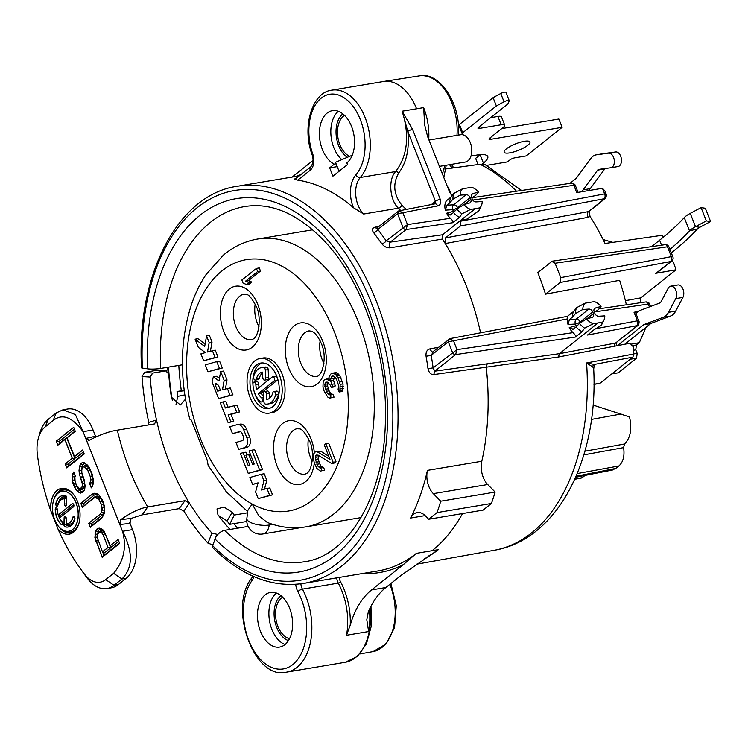 <?xml version="1.0" encoding="UTF-8"?>
<svg xmlns="http://www.w3.org/2000/svg" width="748" height="748" viewBox="0 0 748 748"><rect width="100%" height="100%" fill="white"/><g stroke="black" fill="none" stroke-linecap="round" stroke-linejoin="round"><path stroke-width="1.12" d="M102.448 551.828L97.016 536.858L97.231 534.932L99.194 532.492L100.569 532.267L101.84 533.006L103.009 534.717L108.03 547.396L102.448 551.828L108.17 547.368L110.732 547.751L105.188 533.735L103.776 531.66L102.121 530.697L100.419 530.968L98.343 533.165M102.598 551.809L103.804 553.268L110.732 547.751M108.03 547.396L103.149 534.689L105.188 533.735M97.324 534.745L98.633 530.182L101.008 529.004L102.598 529.575M118.82 541.318L111.602 547.059L110.255 545.619L103.804 530.566L101.635 528.789L97.979 528.191L95.641 530.93L94.893 537.672L102.177 557.316L119.643 543.403L118.062 539.402L110.255 545.619M119.484 542.992L103.972 555.343L102.57 551.809M82.738 506.976L95.08 496.607L97.072 496.018L99.026 496.55L100.84 498.215L103.607 503.815L104.43 510.201L103.729 512.838L102.345 514.942L91.415 523.647L92.079 525.32L102.794 516.793M84.159 505.302L83.496 503.628L94.257 495.054L96.202 494.306L99.185 495.157M84.206 490.351L81.728 491.604L79.54 490.323L76.633 486.312L74.566 479.982L75.006 475.102M79.512 488.575L80.877 489.65L82.663 489.37L84.739 486.574L84.197 480.712L82.579 476.644L81.429 470.399L82.607 464.835L84.131 463.629L87.03 464.461M92.789 485.143L92.294 483.891L93.304 479.244L90.284 470.183L86.871 465.854L84.805 465.293L82.617 467.584M84.085 453.587L68.573 465.939L67.909 464.265L74.968 458.636L66.647 437.636L59.588 443.255L58.924 441.572L74.435 429.221M75.099 430.904L67.273 437.683M83.421 451.914L75.838 457.944L74.632 456.486L82.691 450.062M103.009 534.717L101.98 532.987L100.709 532.239L99.334 532.464L100.419 530.968M72.547 529.481A20.224 12.566 -99.5 0 0 77.016 505.957A20.224 12.566 -99.5 0 0 62 491.352A20.224 12.566 -99.5 0 0 58.148 493.11A20.224 12.566 -99.5 0 0 53.678 516.634A20.224 12.566 -99.5 0 0 68.694 531.239A20.224 12.566 -99.5 0 0 72.547 529.481M58.213 514.951A12.538 7.789 -99.5 0 1 57.39 509.762A1.711 1.066 -99.5 0 0 56.025 507.864A1.711 1.066 -99.5 0 0 55.221 509.341A15.97 9.92 -99.5 0 0 61.252 524.572A1.711 1.066 -99.5 0 0 61.972 524.834A1.711 1.066 -99.5 0 0 62.776 523.544A1.711 1.066 -99.5 0 0 62.131 521.721A12.538 7.789 -99.5 0 1 59.429 518.037L73.444 506.873A1.711 1.066 -99.5 0 0 73.818 504.881A1.711 1.066 -99.5 0 0 72.547 503.647A1.711 1.066 -99.5 0 0 72.229 503.797L58.213 514.951L72.369 503.769L73.538 504.236M67.498 523.647A12.538 7.789 -99.5 0 0 67.563 523.637L67.423 523.665A12.538 7.789 -99.5 0 1 66.17 523.712L66.282 518.57A1.711 1.066 -99.5 0 0 64.917 516.559A1.711 1.066 -99.5 0 0 64.113 517.925L63.963 524.844A1.711 1.066 -99.5 0 0 65.011 526.835A15.97 9.92 -99.5 0 0 67.993 527.041A15.97 9.92 -99.5 0 0 74.875 518.981A1.711 1.066 -99.5 0 0 74.65 517.223A1.711 1.066 -99.5 0 0 73.566 516.466A1.711 1.066 -99.5 0 0 72.827 517.336L74.791 517.551M67.423 523.665A12.538 7.789 -99.5 0 0 72.827 517.336M64.515 498.879L64.412 504.021A1.711 1.066 -99.5 0 0 65.777 506.031A1.711 1.066 -99.5 0 0 66.581 504.666L66.731 497.747A1.711 1.066 -99.5 0 0 65.674 495.756A15.97 9.92 -99.5 0 0 62.701 495.55A15.97 9.92 -99.5 0 0 55.82 503.61A1.711 1.066 -99.5 0 0 56.044 505.368A1.711 1.066 -99.5 0 0 57.119 506.125A1.711 1.066 -99.5 0 0 57.858 505.255A12.538 7.789 -99.5 0 1 63.271 498.925A12.538 7.789 -99.5 0 1 64.515 498.879L66.787 497.682M95.791 436.907L93.051 429.997L83.065 431.671C72.21 416.926 62.234 413.223 53.136 420.554L45.217 426.865A29.555 18.354 -99.5 0 0 38.4 438.066A29.555 18.354 -99.5 0 0 37.4 454.924A177.313 110.134 -99.5 0 0 50.752 510.706A23.207 14.418 80.5 0 1 61.504 488.407A23.207 14.418 80.5 0 1 79.559 508.911A23.207 14.418 80.5 0 1 69.19 534.184A23.207 14.418 80.5 0 1 58.101 529.275A177.313 110.134 -99.5 0 0 79.223 567.021A177.313 110.134 -99.5 0 0 84.739 574.483A29.555 18.354 -99.5 0 0 105.702 579.625L113.621 573.323C123.859 561.065 126.823 547.059 122.504 531.295L83.065 431.671L75.398 414.607L63 409.773L56.222 412.952L48.302 419.263A36.942 22.945 -99.5 0 0 39.784 433.27L38.4 438.066M82.663 449.997L74.482 456.504L67.086 437.823L75.267 431.316L73.678 427.314L56.212 441.217L57.802 445.219L64.861 439.6L72.257 458.281L65.198 463.9L66.778 467.911L84.243 453.999L82.663 449.997M94.426 493.287L92.303 494.101L80.784 503.273L82.364 507.275L93.883 498.103L95.632 497.588L98.811 499.44L101.298 504.479L102.037 510.043L101.448 512.258L100.223 514.11L88.703 523.282L90.293 527.293L101.812 518.121L104.365 513.455L104.477 506.34L102.476 500.038L98.979 494.924L96.436 493.437L94.426 493.287M74.875 477.252L75.361 475.999L73.772 471.988L72.229 476.728L72.173 480.291L75.866 489.631L80.214 493.194L83.449 491.492L84.674 489.641L85.104 485.789L84.103 479.562L81.831 472.596L81.784 470.006L82.373 467.781L83.486 466.892L85.132 467.341L88.096 471.118L90.209 476.457L90.891 479.421L89.713 483.872L91.303 487.874L92.528 486.022L93.594 482.544L92.434 474.681L88.629 466.303L84.281 462.741L82.271 462.591L80.41 464.069L79.026 470.445L79.335 473.699L82.289 483.638L82.345 486.228L81.495 487.78L79.372 488.594L76.67 485.48L75.09 481.478L74.875 477.252M67.161 467.603L68.573 465.939M66.899 467.818L65.338 463.882L67.909 464.265M65.198 463.9L72.397 458.262L74.968 458.636M72.257 458.281L65.001 439.572L66.647 437.636M58.176 444.92L59.588 443.255M56.212 441.217L57.914 445.125M73.706 427.379L56.352 441.198L58.924 441.572M92.303 494.101L94.491 493.287M94.622 493.297L96.202 494.306M82.486 507.181L80.924 503.245L92.443 494.073L94.257 495.054M97.249 493.914L97.969 494.447M90.667 526.985L92.079 525.32M90.405 527.2L88.853 523.263L91.415 523.647M88.703 523.282L100.372 514.091L102.345 514.942M100.223 514.11L101.588 512.24L103.729 512.838M101.448 512.258L102.177 510.014L104.43 510.201M102.037 510.043L102.13 507.425L104.374 507.135M101.98 507.443L101.438 504.461L103.607 503.815M101.298 504.479L100.382 501.786L102.439 500.87M100.241 501.815L98.96 499.421L100.84 498.215M98.811 499.44L97.418 498.009L99.026 496.55M97.277 498.028L95.781 497.56L97.072 496.018M94.042 498.056L95.08 496.607M80.784 503.273L83.496 503.628M95.641 530.93L96.632 529.35L98.633 530.182M96.492 529.369L98.119 528.163L99.895 529.182M102.298 557.223L95.033 537.644L95.781 530.902L97.951 531.435M99.718 528.097L101.008 529.004M118.081 539.476L110.395 545.591M102.551 557.017L103.972 555.343M95.838 541.3L98.025 540.645M94.893 537.672L97.109 537.382M94.949 534.109L97.334 534.268M100.569 532.267L102.121 530.697M101.84 533.006L103.776 531.66M80.747 488.379L82.663 489.37M80.896 488.351L81.635 487.761L83.636 488.594M81.495 487.78L82.486 486.209L84.739 486.574M82.345 486.228L82.439 483.61L84.683 483.376M82.289 483.638L82.018 481.319L84.197 480.712M81.869 481.338L80.429 477.308L82.579 476.644M80.288 477.336L79.484 473.68L81.7 473.288M79.335 473.699L79.166 470.417L81.429 470.399M79.026 470.445L79.597 466.565L81.812 466.939M79.456 466.593L80.56 464.05L82.607 464.835M80.41 464.069L82.373 462.601M82.476 462.61L84.131 463.629M85.094 463.218L85.814 463.751M91.396 487.724L89.863 483.844L92.294 483.891M89.713 483.872L90.714 482.292L92.911 482.75M90.564 482.31L91.032 479.403L93.304 479.244M90.891 479.421L90.349 476.439L92.509 475.793M90.209 476.457L88.236 471.1L90.284 470.183M88.096 471.118L86.805 468.725L88.685 467.519M86.665 468.753L85.272 467.313L86.871 465.854M85.132 467.341L83.626 466.864L84.805 465.293M82.252 492.446L83.159 491.184M80.373 493.147L81.728 491.604M80.335 493.156L77.811 491.679L79.54 490.323M77.67 491.707L76.016 489.603L77.932 488.463M75.866 489.631L74.585 487.229L76.633 486.312M74.445 487.257L73.267 483.9L75.417 483.227M73.117 483.919L72.313 480.263L74.566 479.982M72.173 480.291L72.369 476.71L74.613 476.887M72.229 476.728L73.061 473.521L74.52 473.877M72.921 473.549L73.828 472.128M68.769 531.23A20.224 12.566 -99.5 0 0 68.835 531.22A20.224 12.566 -99.5 0 0 72.687 529.453A20.224 12.566 -99.5 0 0 77.156 505.929A20.224 12.566 -99.5 0 0 62.14 491.324A20.224 12.566 -99.5 0 0 62.065 491.333M63.954 530.631L64.085 530.706A21.29 13.221 -99.5 0 0 74.491 530.173A21.29 13.221 -99.5 0 0 78.764 524.002M73.884 494.905A21.29 13.221 -99.5 0 0 59.335 491.894A21.29 13.221 -99.5 0 0 57.811 493.362L57.718 493.474M58.755 526.639A22.141 13.754 -99.5 0 0 74.8 530.94A22.141 13.754 -99.5 0 0 75.314 530.5M68.498 489.893A22.141 13.754 -99.5 0 0 59.036 491.127A22.141 13.754 -99.5 0 0 54.108 498.944M63.963 524.844L66.207 524.778L66.609 525.535A14.904 9.257 -99.5 0 0 72.378 524.301M66.207 524.778L66.235 523.712M66.32 523.684L67.04 524.385A13.604 8.452 -99.5 0 0 74.912 518.055M58.307 514.933A14.904 9.257 -99.5 0 0 62.757 523.095M58.353 514.933L59.55 516.139L73.8 504.788M73.809 506.303L59.569 518.009M66.731 497.672A13.604 8.452 -99.5 0 0 61.102 499.739L60.794 500.094M66.357 496.335A14.904 9.257 -99.5 0 0 58.026 503.862L58.082 504.47M61.579 488.397A23.207 14.418 -99.5 0 0 57.231 490.408A23.207 14.418 -99.5 0 0 50.939 511.155L58.101 529.275M57.979 528.948A23.207 14.418 -99.5 0 0 69.255 534.175M79.223 567.021L82.093 571.107A184.7 114.725 -99.5 0 0 87.834 578.877A36.942 22.945 -99.5 0 0 107.011 588.526A36.942 22.945 -99.5 0 0 114.042 585.31L121.961 578.999L113.621 573.323M132.499 529.621L122.504 531.295C133.163 551.884 132.985 567.788 121.961 578.999L126.244 578.288A36.942 22.945 -99.5 0 0 132.499 529.621L129.647 522.422M142.157 514.858L147.73 506.957L184.952 500.702L189.366 503.002L183.924 511.118L179.165 508.64L142.157 514.858L131.096 518.42L129.928 523.413L119.858 524.516L85.786 438.45L95.407 436.243L95.753 436.926M183.924 511.118A201.324 125.056 -99.5 0 0 207.991 543.179L211.918 533.053A188.393 117.025 80.5 0 1 189.366 503.002A188.393 117.025 80.5 0 1 156.51 420.011L154.556 423.929L117.333 430.175C109.217 431.39 99.886 434.738 89.33 440.217L88.601 440.497M89.33 440.217L85.786 438.45M119.858 524.516L120.783 519.654L131.096 518.42M117.333 430.175C124.028 458.505 134.163 484.096 147.73 506.957C139.689 508.369 130.713 512.595 120.783 519.654M148.787 422.377L156.51 420.011A188.393 117.025 80.5 0 1 150.161 377.057L142.017 376.543A201.324 125.056 -99.5 0 0 148.787 422.377L148.628 424.929M185.467 399.208L180.268 404.977L171.357 397.104A188.393 117.025 80.5 0 1 168.721 373.944L165.729 370.886L152.667 373.084L150.161 377.057M142.017 376.543L144.719 372.252L158.024 370.12M230.029 529.444A188.393 117.025 80.5 0 1 217.911 514.68L217.004 508.939L224.054 507.06L232.189 512.287A188.393 117.025 -99.5 0 0 234.274 515.054L229.645 524.348L246.775 521.478M229.645 524.348A201.324 125.056 80.5 0 1 227.083 520.945L218.622 515.634M213.105 544.974L207.991 543.179M176.023 404.285L177.762 396.375A201.324 125.056 80.5 0 1 177.042 391.513L184.158 390.316M234.274 515.054L247.579 512.819M217.771 534.53L211.918 533.053M166.318 370.868L157.351 370.129M177.042 391.513L184.223 390.821M178.8 365.379A201.324 125.056 -99.5 0 0 181.325 390.793M233.928 523.637A201.324 125.056 -99.5 0 0 237.518 528.182M297.751 180.156A201.324 125.056 80.5 0 1 353.458 207.72A25.862 16.063 80.5 0 1 355.842 174.892A44.328 27.536 -99.5 0 0 359.077 116.66A44.328 27.536 -99.5 0 0 321.116 98.212A44.328 27.536 -99.5 0 0 312.72 153.929A12.931 8.032 80.5 0 1 310.252 170.207L297.751 180.156L294.422 178.987L295.797 178.763M347.493 164.569L332.944 176.154L329.653 167.851L334.319 164.149A27.704 17.213 80.5 0 1 319.424 135.145A27.704 17.213 80.5 0 1 332.393 110.676A27.704 17.213 80.5 0 1 352.963 130.685A27.704 17.213 80.5 0 1 346.838 162.905L347.493 164.569M265.175 594.838A27.704 17.213 -99.5 0 0 259.051 627.067A27.704 17.213 -99.5 0 0 279.621 647.076A27.704 17.213 -99.5 0 0 284.894 644.654A27.704 17.213 -99.5 0 0 291.019 612.425A27.704 17.213 -99.5 0 0 270.449 592.425A27.704 17.213 -99.5 0 0 265.175 594.838M289.551 638.652A21.701 13.483 80.5 0 1 276.18 620.494A21.701 13.483 80.5 0 1 281.585 597.839A21.701 13.483 80.5 0 1 282.585 597.138M349.681 156.313A21.701 13.483 80.5 0 1 337.75 136.417A21.701 13.483 80.5 0 1 344.529 115.388M428.969 140.035L460.721 134.715A13.857 8.602 80.5 0 1 471.492 146.945A13.857 8.602 80.5 0 1 465.303 162.036L439.394 166.383M447.706 187.365A9.238 5.956 128.4 0 0 448.267 187.299L451.82 195.705M663.252 237.238A199.015 123.616 -99.5 0 0 662.326 235.274L605.038 243.483A199.66 124.018 80.5 0 0 590.032 216.453L588.283 217.285L445.238 243.539A201.324 125.056 -99.5 0 0 442.405 239.061L390.073 247.84A3.693 2.272 81.5 0 1 390.306 242.118L442.545 234.769L442.405 239.061M545.488 294.16L560.149 282.482L670.797 261.501A3.693 2.309 -100.7 0 0 671.367 256.639A3.693 0.944 -21.6 0 1 672.863 256.826L668.964 246.971A3.693 0.944 158.4 0 0 667.468 246.784L555.081 263.24L551.828 261.463L537.812 272.618A200.511 124.542 -99.5 0 1 545.488 294.16L619.625 280.313A199.66 124.018 80.5 0 1 626.375 304.791M656.548 273.17L675.996 269.785A199.015 123.616 -99.5 0 0 673.434 262.239L671.779 261.043M521.58 190.469L485.022 164.56L479.992 164.279L444.817 169.067M593.66 368.306L592.697 366.941L586.572 362.958L633.865 353.982A199.66 124.018 -99.5 0 0 633.257 346.791L630.003 343.22L558.438 357.011L433.756 374.58C430.829 374.701 428.913 372.71 427.987 368.577A201.324 125.056 -99.5 0 0 426.07 356.272C425.668 352.252 426.902 349.802 429.763 348.914L438.674 347.212M299.518 175.827L236.994 186.317A201.324 125.056 80.5 0 1 393.644 364.164A201.324 125.056 80.5 0 1 303.641 583.412L378.021 570.93A201.324 125.056 -99.5 0 0 416.356 553.37L438.403 549.63L401.489 575.081L385.865 587.517A92.35 57.362 -99.5 0 0 368.306 611.929L366.801 619.765L368.633 631.536L346.502 635.258A53.566 33.267 -99.5 0 0 338.283 583.122A9.238 5.741 80.5 0 1 336.722 577.858M452.007 195.929L449.483 191.853L427.641 136.688L424.705 125.094L423.639 107.618L416.589 108.787A48.022 29.826 -99.5 0 0 383.621 81.476A48.022 29.826 -99.5 0 0 383.415 81.513L331.888 90.162C312.449 92.023 301.509 126.421 312.084 154.668C313.692 159.446 313.262 163.494 310.803 166.832L295.282 178.95A9.238 5.741 80.5 0 1 294.422 178.987M416.356 553.37L403.424 564.572L371.588 589.92A92.35 57.362 -99.5 0 0 350.242 625.132L346.502 635.258M410.615 518.037A201.324 125.056 -99.5 0 0 427.426 470.38A18.466 11.472 80.5 0 0 433.326 493.643L440.731 501.207A230.88 143.41 -99.5 0 1 437.038 512.595L428.688 519.243L425.462 515.942A18.466 11.472 80.5 0 0 417.16 512.586A18.466 11.472 80.5 0 0 410.615 518.037L425.116 515.606M378.853 226.485L374.898 227.224C372.121 228.131 371.709 229.945 373.673 232.675L381.873 243.773C384.051 246.606 386.781 247.962 390.073 247.84M400.535 210.375L398.404 208.196C389.68 200.137 387.988 179.249 395.673 171.544C407.567 155.752 409.736 135.64 402.181 111.209L412.587 129.423A3.693 0.944 158.4 0 0 407.791 131.452L435.448 201.315L431.428 204.522M406.08 209.328L401.816 205.102A3.263 2.001 -45.7 0 1 398.404 208.196L363.668 214.022L353.458 207.72M616.791 342.294L616.52 345.417M635.903 313.431L638.296 311.523L634.014 312.243A3.693 0.944 -21.6 0 1 635.501 312.43L638.904 321.004A3.693 0.944 -21.6 0 0 637.408 320.817A3.693 2.309 79.3 0 1 636.829 325.679L637.053 325.922A2.768 2.057 -128.5 0 0 637.754 325.614A2.768 2.057 -128.5 0 1 637.754 325.604A2.768 2.057 -128.5 0 1 637.754 325.614C638.409 325.67 638.867 324.426 639.129 321.864A3.693 3.693 0 0 0 638.904 321.004M645.917 327.409L639.316 342.668L636.398 344.987L635.781 349.858L637.165 353.355L636.539 358.227L618.203 372.822L611.808 373.888M617.951 345.193L643.551 324.81A3.693 2.291 80.5 0 1 643.991 324.557L663.42 317.246A18.466 11.472 -99.5 0 0 668.525 312.327L675.771 298.62A7.387 4.591 -99.5 0 0 675.827 290.289A7.387 4.591 -99.5 0 0 670.75 286.157A7.387 4.591 -99.5 0 0 668.17 288.261L660.914 301.977A3.693 2.291 80.5 0 1 659.895 302.959L640.466 310.27A18.466 11.472 -99.5 0 0 638.296 311.523M643.551 324.81L650.695 323.604L625.038 344.033M650.695 323.604A3.693 2.291 80.5 0 1 651.125 323.36L670.554 316.049A18.466 11.472 -99.5 0 0 675.659 311.131L682.915 297.424A7.387 4.591 -99.5 0 0 682.961 289.093A7.387 4.591 -99.5 0 0 677.884 284.96L670.75 286.157M637.754 325.604L615.51 343.08L559.457 353.673L434.794 371.176L433.129 367.904L456.991 349.625L573.043 332.636A13.857 10.266 -128.5 0 1 569.237 327.596L573.211 329.185L572.575 329.494M567.48 316.329L573.959 311.168A13.857 10.266 51.5 0 0 572.314 317.255L569.406 319.574L568.013 324.501A13.857 10.266 -128.5 0 1 567.601 318.891L448.276 341.761L431.185 355.375L433.363 351.682M446.79 205.214L445.397 210.141A13.857 10.266 -128.5 0 1 446.5 200.67L451.343 196.808A13.857 10.266 51.5 0 0 449.707 202.895L446.79 205.214L453.615 204.784A3.693 2.74 -128.5 0 1 457.533 207.654L457.851 208.458M381.873 243.773A3.712 1.73 145.5 0 0 386.202 240.791L407.473 224.568L450.427 218.285A13.857 10.266 -128.5 0 1 446.621 213.236L450.595 214.826L450.016 215.125M605.571 194.948C606.843 194.863 606.348 196.126 604.085 198.744L604.3 198.987A2.768 2.057 -128.5 0 0 605.001 198.669C605.665 198.734 606.123 197.481 606.376 194.929A3.693 3.693 0 0 0 606.151 194.069L604.936 191.002L602.439 188.272L576.736 192.582L573.847 185.289A3.693 2.281 -98.3 0 0 571.379 183.176L472.25 197.687M442.545 234.769L475.298 208.701L479.917 207.822L478.757 210.983L466.771 219.145L460.74 220.286L460.441 225.98L445.481 237.901L445.238 243.539A201.324 125.056 -99.5 0 1 480.571 332.813M568.013 324.501L575.352 324.034L576.007 325.698A3.693 2.366 -105.7 0 0 576.484 326.502M569.237 327.596L576.007 325.698A3.693 0.944 158.4 0 0 577.736 325.23M593.416 313.627A3.693 2.74 -128.5 0 1 592.865 316.993A3.693 2.74 -128.5 0 1 592.117 317.376L586.544 318.938A12.931 9.584 51.5 0 0 593.211 323.744L602.533 322.182A12.931 9.584 51.5 0 0 603.673 320.649A12.931 9.584 51.5 0 0 604.805 315.871L598.755 316.254A3.693 2.74 -128.5 0 1 594.847 313.384L594.183 311.729A3.693 2.74 -128.5 0 1 594.735 308.354A3.693 2.74 -128.5 0 1 595.483 307.98L601.055 306.418A12.931 9.584 51.5 0 0 594.389 301.612L585.067 303.174A12.931 9.584 51.5 0 0 582.804 309.476L588.844 309.092A3.693 2.74 -128.5 0 1 592.762 311.963L593.416 313.627L586.853 318.854M569.406 319.574L576.231 319.144A3.693 2.207 86.4 0 0 575.352 324.034A3.693 0.944 158.4 0 0 580.149 322.014L580.467 322.818M572.314 317.255L575.623 313.487L582.804 309.476M567.171 316.572C567.938 315.768 568.078 316.535 567.601 318.891M433.756 374.58L434.794 371.176L455.607 354.599L456.991 349.625L453.4 340.546L449.398 338.909L450.109 338.592L432.213 352.271L429.763 348.914M427.987 368.577L433.129 367.904A205.017 127.347 -99.5 0 0 431.185 355.375L426.07 356.272M573.043 332.636C575.315 334.814 576.063 336.301 575.287 337.086L582.084 331.673L584.609 328.157L593.211 323.744M558.438 357.011L559.457 353.673L597.914 323.052M573.211 329.185L576.119 326.867A13.857 10.266 51.5 0 0 582.084 331.673M576.119 326.867L579.55 323.407L586.544 318.938M573.959 311.168L576.53 307.737L585.067 303.174M645.954 301.94L648.974 303.024L646.3 301.911A3.693 3.693 0 0 0 645.805 301.949A3.693 2.281 81.7 0 1 648.282 304.062L649.404 306.904M648.984 303.024A3.693 3.693 0 0 1 649.778 304.249A3.693 0.944 158.4 0 0 648.282 304.062L595.174 311.832M593.959 384.238L599.419 383.387M600.345 383.023L632.855 357.142L594.314 364.435A2.768 2.618 -66.4 0 0 592.697 366.941M633.865 353.982L632.855 357.142M605.001 198.669L589.087 211.347L590.032 216.453M593.697 369.063L594.314 364.435L586.572 362.958A200.193 124.355 -99.5 0 1 494.288 550.266L416.412 564.235M581.233 191.825A18.466 11.472 -99.5 0 0 583.113 189.852L597.633 170.133A3.693 2.291 80.5 0 1 598.718 169.413A3.693 2.291 80.5 0 1 598.755 169.403L610.789 167.767A7.387 4.591 -99.5 0 0 610.882 167.748A7.387 4.591 -99.5 0 0 614.192 159.773A7.387 4.591 -99.5 0 0 608.517 153.162L596.483 154.808A18.466 11.472 -99.5 0 0 596.268 154.836A18.466 11.472 -99.5 0 0 590.873 158.426L576.353 178.146A3.693 2.291 80.5 0 1 575.979 178.548L569.883 183.391M588.377 190.628A18.466 11.472 -99.5 0 0 590.256 188.655L604.777 168.936A3.693 2.291 80.5 0 1 605.151 168.534M610.966 167.73L617.932 166.561A7.387 4.591 -99.5 0 0 618.016 166.552A7.387 4.591 -99.5 0 0 621.326 158.576A7.387 4.591 -99.5 0 0 615.66 151.966L603.627 153.611A18.466 11.472 -99.5 0 0 603.412 153.639A18.466 11.472 -99.5 0 0 603.197 153.686M462.479 134.705A3.693 0.944 158.4 0 0 462.788 134.07A3.693 0.944 158.4 0 0 462.46 133.855A3.693 0.944 158.4 0 1 462.133 133.63A3.693 0.944 158.4 0 1 462.713 132.751L459.422 124.448A3.693 0.944 158.4 0 0 458.842 125.327L462.133 133.63M486.686 165.373L507.471 161.886L510.024 159.848A3.693 0.944 -21.6 0 1 514.82 157.828L526.237 155.911L562.141 127.328L490.473 139.352A3.693 0.944 -21.6 0 1 488.986 139.165A3.693 0.944 -21.6 0 1 489.566 138.287L503.367 127.3A8.826 2.253 158.4 0 0 504.75 125.197A8.826 2.253 158.4 0 0 501.179 124.748L479.449 128.394A3.693 0.944 -21.6 0 1 477.953 128.217A3.693 0.944 -21.6 0 1 478.533 127.328L507.789 104.037L509.22 100.933A3.693 0.944 158.4 0 0 509.248 100.662A3.693 0.944 158.4 0 0 504.049 101.803L496.373 105.954L462.713 132.751M470.997 156.033L476.551 155.107A27.704 7.069 158.4 0 1 487.761 156.491A27.704 7.069 158.4 0 1 483.414 163.101L482.151 164.102M452.325 168.048L449.454 164.691M341.191 169.59L338.788 170.6L339.246 171.133M506.331 148.889A13.857 3.534 158.4 0 0 504.161 152.19A13.857 3.534 158.4 0 0 513.857 151.919A13.857 3.534 158.4 0 0 527.742 145.29A13.857 3.534 158.4 0 0 529.921 141.989A13.857 3.534 158.4 0 0 520.215 142.26A13.857 3.534 158.4 0 0 506.331 148.889M329.653 167.851L337.226 166.645M336.114 163.84L334.319 164.149M338.788 170.6L335.506 162.297L352.084 155.304A3.693 0.944 -21.6 0 1 352.252 155.229M483.414 163.101L480.123 154.799A27.704 7.069 158.4 0 0 480.328 154.63M480.123 154.799L475.635 158.37L478.075 164.541M562.141 127.328L558.85 119.026L501.712 128.609M504.75 125.197L501.459 116.894A8.826 2.253 158.4 0 0 497.888 116.445L490.679 117.66M509.248 100.662L505.957 92.359A3.693 0.944 158.4 0 0 500.758 93.5L493.082 97.651L459.422 124.448M458.421 127.001A3.693 0.944 158.4 0 0 459.244 126.347M312.729 229.795L257.583 239.042C244.961 241.249 233.535 246.625 223.315 255.199L206.111 274.497C200.221 283.249 195.406 293.066 191.656 303.95C179.988 339.76 179.361 378.17 189.786 419.189L191.348 420.161L207.121 460.011L208.159 465.443L226.177 491.66L247.728 511.66M361.032 517.597L305.895 526.854C292.87 528.948 279.967 527.452 267.176 522.366L258.976 516.064L252.198 504.059L247.915 510.239L246.84 518.551A13.857 4.759 7.3 0 0 249.879 522.123A13.857 4.759 7.3 0 0 269.215 525.031L269.448 523.226M218.612 398.581L232.937 394.822L230.206 387.95L222.483 389.82L224.157 380.358L220.669 371.532L218.986 380.994L213.376 376.74L212.039 381.976L218.612 398.581L230.075 395.309L227.355 388.427M225.4 388.988L227.018 379.881L223.521 371.055L220.669 371.532M219.51 378.021L216.237 376.263L213.376 376.74M207.991 371.765L222.315 368.007L219.594 361.134L216.733 361.611L205.27 364.884L207.991 371.765L219.463 368.484L216.733 361.611M203.643 360.76L217.958 357.002L215.237 350.129L207.505 351.999L209.178 342.528L206.56 335.899L204.7 346.427L195.097 339.181L198.314 347.315L205.345 352.617L200.913 353.888L203.643 360.76L215.106 357.488L212.385 350.606M210.422 351.167L212.039 342.051L209.412 335.422L206.56 335.899M205.111 344.099L197.949 338.694L195.097 339.181M228.14 422.629L233.741 421.367L230.982 414.392L239.697 411.905L236.976 405.023L225.4 407.997L222.998 401.919L220.249 402.704L228.14 422.629L230.889 421.844L228.121 414.869L236.836 412.382L234.115 405.51M228.14 407.211L225.849 401.442L222.998 401.919M232.488 433.634L239.51 431.633A3.693 2.291 80.5 0 1 239.659 431.596A3.693 2.291 80.5 0 1 242.212 433.69L243.334 436.514A2.955 1.833 80.5 0 1 242.389 440.637L235.985 442.461L238.715 449.342L244.4 447.715A7.387 4.591 -99.5 0 0 246.746 437.412L243.755 429.857A9.238 5.741 -99.5 0 0 237.378 424.612A9.238 5.741 -99.5 0 0 236.985 424.696L229.767 426.762L232.488 433.634L240.482 431.69M238.715 449.342L247.261 447.239A7.387 4.591 -99.5 0 0 249.598 436.926L246.606 429.371A9.238 5.741 -99.5 0 0 240.23 424.125L237.378 424.612M248.233 473.391L262.548 469.641L254.666 449.707L251.805 450.193L249.056 450.979L254.226 464.022L252.618 464.489L248.673 454.522L245.924 455.308L249.869 465.275L248.261 465.733L243.091 452.68L240.342 453.466L248.233 473.391L259.696 470.118L251.805 450.193M247.055 454.99L245.952 452.203L243.091 452.68M252.59 484.395L258.06 482.834L255.592 491.978L258.219 498.626L269.682 495.344L266.961 488.472L261.491 490.034L263.96 480.88L261.333 474.241L249.869 477.514L252.59 484.395L257.966 483.199M258.219 498.626L272.543 494.867L269.822 487.986L266.961 488.472M264.446 489.192L266.812 480.403L264.184 473.764L261.333 474.241M246.485 284.502L249.336 284.025L251.814 282.052L248.42 280.668L260.491 271.047L259.266 267.934L256.405 268.41L241.856 280.004L243.081 283.118L246.485 284.502L248.962 282.529L245.559 281.145L257.639 271.524L256.405 268.41M339.143 391.999L341.995 391.513L342.724 390.26L343.042 383.864L339.751 375.561L337.077 372.915L335.73 372.616L331.747 373.317L330.504 374.299L328.952 377.581L329.363 380.667L326.268 379.04L324.211 379.993L323.173 381.499L322.958 387.137L324.09 391.008L327.689 397.02L329.746 398.104L331.196 397.637L330.167 395.047L327.587 393.682L326.259 391.335L324.716 384.369L325.857 382.097L327.502 382.153L330.392 385.314L331.205 387.389L332.449 386.407L330.7 380.966L330.709 378.918L332.776 375.907L334.627 376.478L336.684 379.619L338.638 385.575L338.115 389.399L339.143 391.999L339.863 390.736L340.181 384.341L338.031 377.871L335.459 374.458L332.879 373.093M329.746 398.104L334.047 397.16L333.019 394.57L330.448 393.205L329.111 390.858L327.568 385.94L328.007 382.415M331.205 387.389L334.066 386.912L335.3 385.921L333.561 380.489L334.44 376.375M331.616 463.508L334.468 463.031L336.02 461.796L328.624 443.115L325.763 443.592L324.221 444.826L329.971 459.356L316.685 451.512L315.235 451.979L313.58 453.98L313.169 457.037L314.291 462.965L316.862 468.426L320.368 471.1L321.808 470.632L320.78 468.033L318.209 466.677L315.329 459.412L315.329 457.365L316.469 455.093L318.115 455.139L331.616 463.508L333.159 462.273L325.763 443.592M328.765 456.308L320.873 451.325L316.685 451.512M320.368 471.1L324.66 470.155L323.641 467.556L321.06 466.2L319.723 463.844L318.181 458.935L318.611 455.448M269.196 413.148L272.048 412.672A27.704 17.213 -99.5 0 0 277.321 410.25A27.704 17.213 -99.5 0 0 283.445 378.021A27.704 17.213 -99.5 0 0 262.875 358.021L260.024 358.498A27.704 17.213 -99.5 0 0 254.75 360.919A27.704 17.213 -99.5 0 0 248.626 393.139A27.704 17.213 -99.5 0 0 269.196 413.148A27.704 17.213 -99.5 0 0 274.469 410.727A27.704 17.213 -99.5 0 0 280.594 378.507A27.704 17.213 -99.5 0 0 260.024 358.498M220.473 390.391L217.724 391.185L215.097 384.537L216.05 383.191L218.5 385.416L220.473 390.391L218.416 385.239M262.23 362.93A23.085 14.343 -99.5 0 0 259.247 364.585A23.085 14.343 -99.5 0 0 252.964 384.94M253.89 390.465A23.085 14.343 -99.5 0 0 269.841 408.24M263.651 396.618A13.857 8.602 -99.5 0 1 261.108 393.13L276.779 380.657A2.309 1.431 -99.5 0 0 277.284 377.974A2.309 1.431 -99.5 0 0 275.573 376.309L272.711 376.786A2.309 1.431 -99.5 0 0 272.272 376.983L256.611 389.465A13.857 8.602 80.5 0 1 255.844 384.612A2.309 1.431 -99.5 0 0 253.993 382.135A2.309 1.431 -99.5 0 0 252.918 384.21A18.466 11.472 -99.5 0 0 260.435 401.676A2.309 1.431 -99.5 0 0 261.333 401.975A2.309 1.431 -99.5 0 0 262.417 400.171A2.309 1.431 -99.5 0 0 261.473 397.712A13.857 8.602 80.5 0 1 258.256 393.616L273.918 381.134A2.309 1.431 -99.5 0 0 274.432 378.451A2.309 1.431 -99.5 0 0 272.711 376.786M253.993 382.135L256.854 381.658A2.309 1.431 -99.5 0 1 258.696 384.135A13.857 8.602 -99.5 0 0 259.107 387.473M264.624 380.115L267.475 379.638A2.309 1.431 -99.5 0 0 268.56 377.562L268.186 369.587A2.309 1.431 -99.5 0 0 266.625 367.1A18.466 11.472 -99.5 0 0 264.409 367.128L261.548 367.605A18.466 11.472 -99.5 0 0 253.656 376.655A2.309 1.431 -99.5 0 0 253.937 379.04A2.309 1.431 -99.5 0 0 255.405 380.078A2.309 1.431 -99.5 0 0 256.396 378.946A13.857 8.602 80.5 0 1 262.314 372.158A13.857 8.602 80.5 0 1 262.52 372.13L262.782 377.637A2.309 1.431 -99.5 0 0 264.624 380.115A2.309 1.431 -99.5 0 0 265.699 378.039L265.334 370.064A2.309 1.431 -99.5 0 0 263.764 367.577A18.466 11.472 -99.5 0 0 261.548 367.605M255.405 380.078L258.266 379.601A2.309 1.431 -99.5 0 0 259.247 378.469L256.396 378.946M262.557 372.869A13.857 8.602 -99.5 0 0 259.247 378.469M267.662 404.042L270.524 403.555A18.466 11.472 -99.5 0 0 278.415 394.514A2.309 1.431 -99.5 0 0 278.134 392.12A2.309 1.431 -99.5 0 0 276.666 391.092L273.805 391.569A2.309 1.431 -99.5 0 0 272.824 392.7A13.857 8.602 80.5 0 1 266.905 399.488A13.857 8.602 80.5 0 1 266.69 399.516L266.438 393.981A2.309 1.431 -99.5 0 0 264.596 391.503A2.309 1.431 -99.5 0 0 263.511 393.579L263.885 401.583A2.309 1.431 -99.5 0 0 265.447 404.07A18.466 11.472 -99.5 0 0 267.662 404.042A18.466 11.472 -99.5 0 0 275.563 394.991A2.309 1.431 -99.5 0 0 275.273 392.606A2.309 1.431 -99.5 0 0 273.805 391.569M269.514 398.301L269.289 393.504A2.309 1.431 -99.5 0 0 267.447 391.026L264.596 391.503M232.937 394.822L230.075 395.309M227.018 379.881L224.157 380.358M217.79 384.089L215.097 384.537M222.315 368.007L219.463 368.484M217.958 357.002L215.106 357.488M212.039 342.051L209.178 342.528M239.697 411.905L236.836 412.382M230.982 414.392L228.121 414.869M233.741 421.367L230.889 421.844M250.346 454.242L248.673 454.522M262.548 469.641L259.696 470.118M266.812 480.403L263.96 480.88M272.543 494.867L269.682 495.344M320.153 340.864A23.085 14.343 -99.5 0 0 322.21 359.695A23.085 14.343 -99.5 0 0 323.921 363.332M312.225 461.095A23.085 14.343 80.5 0 1 308.457 438.637M258.967 326.596A23.085 14.343 80.5 0 1 255.199 304.137M260.491 271.047L257.639 271.524M248.42 280.668L245.559 281.145M251.814 282.052L248.962 282.529M337.077 372.915L334.216 373.392M338.311 373.972L335.459 374.458M339.751 375.561L336.899 376.038M340.882 377.385L338.031 377.871M342.528 381.536L339.667 382.013M343.042 383.864L340.181 384.341M343.239 386.426L340.387 386.912M343.239 388.483L340.387 388.96M342.724 390.26L339.863 390.736M334.384 376.412L331.532 376.899M333.561 378.441L330.709 378.918M333.561 380.489L330.7 380.966M334.478 383.846L331.626 384.332M335.3 385.921L332.449 386.407M327.596 382.2L325.24 382.593M327.577 383.892L324.716 384.369M327.568 385.94L324.716 386.417M328.288 388.782L325.436 389.259M329.111 390.858L326.259 391.335M330.448 393.205L327.587 393.682M331.682 394.271L328.83 394.748M333.019 394.57L330.167 395.047M334.047 397.16L331.196 397.637M329.083 378.563L326.268 379.04M329.148 379.077L327.615 379.339M336.02 461.796L333.159 462.273M318.199 455.186L315.852 455.588M318.19 456.878L315.329 457.365M318.181 458.935L315.329 459.412M318.9 461.768L316.049 462.255M319.723 463.844L316.871 464.33M321.06 466.2L318.209 466.677M322.295 467.257L319.443 467.743M323.641 467.556L320.78 468.033M324.66 470.155L321.808 470.632M320.873 451.325L318.022 451.811M256.386 365.071A23.085 14.343 80.5 0 1 260.79 363.051A23.085 14.343 80.5 0 1 277.929 379.722A23.085 14.343 80.5 0 1 272.824 406.575A23.085 14.343 80.5 0 1 268.429 408.595A23.085 14.343 80.5 0 1 251.291 391.924A23.085 14.343 80.5 0 1 256.386 365.071M261.108 393.13L258.256 393.616M603.58 239.697L612.883 242.361M581.804 477.963L585.067 475.41M576.11 476.252L615.754 468.444L611.789 470.155M615.754 468.444L618.848 465.985C623.178 462.133 624.767 456.018 623.608 447.613L624.496 444.003C630.527 437.907 632.2 428.885 629.507 416.935L593.014 405.042M675.996 269.785L640.718 297.872L640.11 302.781M671.293 252.843L672.003 252.272A267.821 68.33 158.4 0 0 697.529 228.879A5.545 1.412 -21.6 0 1 699.773 227.299L710.6 221.53L705.336 208.253L701.072 207.617L690.245 213.386A14.773 3.768 -21.6 0 0 684.252 217.603A258.584 65.974 158.4 0 1 659.605 240.192L651.489 246.653M571.528 183.167L574.548 184.251A3.693 3.693 0 0 1 575.343 185.476A3.693 0.944 -21.6 0 0 573.847 185.289L472.801 200.071M479.917 207.822A12.931 9.584 51.5 0 0 481.058 206.289A12.931 9.584 51.5 0 0 482.189 201.521L476.139 201.904A3.693 2.74 -128.5 0 1 472.231 199.033L471.567 197.369A3.693 2.74 -128.5 0 1 472.128 194.003A3.693 2.74 -128.5 0 1 472.867 193.62L478.44 192.058A12.931 9.584 51.5 0 0 471.773 187.252L462.46 188.814A12.931 9.584 51.5 0 0 460.188 195.125L466.228 194.742A3.693 2.74 -128.5 0 1 470.146 197.612L470.801 199.267A3.693 2.74 -128.5 0 1 470.249 202.643A3.693 2.74 -128.5 0 1 469.501 203.017L463.928 204.578A12.931 9.584 51.5 0 0 470.595 209.384L475.298 208.701M450.595 214.826L453.512 212.507A13.857 10.266 51.5 0 0 459.468 217.322L452.68 222.726C453.456 221.941 452.699 220.464 450.427 218.285M459.468 217.322L461.993 213.797L470.595 209.384M412.587 129.423L440.245 199.286A6.461 4.787 -128.5 0 1 437.636 205.924A3.693 2.309 -100.7 0 0 435.009 203.839L398.721 210.908L402.714 212.544L407.473 224.568L406.099 229.543L452.68 222.726M386.202 240.791L390.306 242.118L406.099 229.543A2.768 2.057 51.5 0 1 403.004 227.411L397.599 213.76L377.908 229.43L386.202 240.791M373.673 232.675A3.768 1.945 141.8 0 0 377.908 229.43L377.544 227.766M374.898 227.224A3.777 2.384 -100.6 0 0 376.786 228.103M437.636 205.924L397.599 213.76L398.721 210.908L376.842 228.093M401.816 205.102C393.7 194.779 392.616 184.158 398.544 173.227C406.519 162.718 409.595 148.796 407.791 131.452L402.181 111.209L416.589 108.787M313.01 160.455L292.159 177.061M182.409 364.781L160.624 368.437A9.238 1.384 177.4 0 1 147.646 368.829L142.382 368.1A3.693 0.552 177.4 0 1 141.55 367.792C136.192 275.283 177.996 194.583 236.994 186.317M303.641 583.412C272.132 588.05 241.903 576.212 212.974 547.91A3.693 2.188 -45.1 0 1 212.722 545.769L215.031 539.028A9.238 5.46 -45.1 0 1 224.727 530.332A180.081 111.863 -99.5 0 0 304.408 561.748C346.913 556.344 383.481 498.72 385.332 423.667C388.259 356.88 363.378 282.445 325.202 241.894C298.471 213.975 271.664 202.194 244.792 206.542A180.081 111.863 -99.5 0 0 160.624 368.437M248.14 526.405L224.727 530.332M451.699 164.317L453.129 167.935M496.373 105.954L493.082 97.651M487.275 363.678L486.228 367.053A201.324 125.056 -99.5 0 1 481.815 461.254A18.466 11.472 -99.5 0 0 487.715 484.517L495.12 492.072A230.88 143.41 -99.5 0 1 491.427 503.469L483.077 510.108L428.688 519.243M495.12 492.072L440.731 501.207M491.427 503.469L437.038 512.595M460.441 225.98L604.085 198.744A3.693 2.309 -100.7 0 0 604.655 193.882L461.067 221.118M552.557 261.108L551.828 261.463M555.081 263.24L560.776 277.62L671.367 256.639L667.468 246.784A3.693 2.281 -98.3 0 0 664.991 244.68L552.809 261.099M560.149 282.482L560.776 277.62M669.909 249.364A258.584 65.974 158.4 0 0 689.506 230.88A14.773 3.768 -21.6 0 1 695.509 226.672L706.327 220.903L710.6 221.53M701.072 207.617L706.327 220.903M589.069 211.357L588.461 211.6A3.693 2.347 -100.4 0 0 588.283 217.285M604.3 198.987L588.461 211.6L445.481 237.901M445.397 210.141L452.736 209.674L453.391 211.338A3.693 2.366 -105.7 0 0 453.868 212.142M446.621 213.236L453.391 211.338A3.693 0.944 158.4 0 0 455.13 210.871M466.228 194.742L453.615 204.784A3.693 2.207 86.4 0 0 452.736 209.674A3.693 0.944 158.4 0 0 457.533 207.654L470.146 197.612M449.707 202.895L453.008 199.136L460.188 195.125M451.343 196.808L453.914 193.377L462.46 188.814M471.81 197.986L475.728 195.322L478.44 192.058M478.757 210.983A15.699 11.631 51.5 0 0 478.87 210.721L481.048 206.289M453.512 212.507L456.935 209.047L463.928 204.578M456.935 209.047A15.699 11.631 51.5 0 0 461.993 213.797M453.914 193.377A15.699 11.631 51.5 0 0 453.008 199.136M638.325 321.883C639.596 321.799 639.101 323.061 636.829 325.679L587.442 335.048L594.23 329.634L601.373 325.343L602.533 322.182M601.373 325.343A15.699 11.631 51.5 0 0 601.476 325.081L603.664 320.64M594.426 312.337L598.344 309.672L601.055 306.418M576.53 307.737A15.699 11.631 51.5 0 0 575.623 313.487M579.55 323.407A15.699 11.631 51.5 0 0 584.609 328.157M93.051 429.997A36.942 22.945 -99.5 0 0 67.535 409.016L63 409.773M107.011 588.526L111.293 587.806A36.942 22.945 -99.5 0 0 118.324 584.59L126.244 578.288M64.983 516.55A1.711 1.066 -99.5 0 0 64.253 517.897L64.104 524.816A1.711 1.066 -99.5 0 0 65.16 526.807A15.97 9.92 -99.5 0 0 68.059 527.031M73.641 516.457A1.711 1.066 -99.5 0 0 72.977 517.307A12.538 7.789 -99.5 0 1 67.563 523.637M56.1 507.855A1.711 1.066 -99.5 0 0 55.361 509.323A15.97 9.92 -99.5 0 0 61.392 524.544A1.711 1.066 -99.5 0 0 62.047 524.816M64.412 504.021L64.665 498.86A12.538 7.789 -99.5 0 0 63.412 498.907A12.538 7.789 -99.5 0 0 63.337 498.916M66.6 503.956L64.552 503.993A1.711 1.066 -99.5 0 0 65.852 506.013M62.776 495.541A15.97 9.92 -99.5 0 0 55.96 503.582A1.711 1.066 -99.5 0 0 56.156 505.293A1.711 1.066 -99.5 0 0 57.194 506.106M87.834 578.877L84.739 574.483M118.324 584.59L114.042 585.31L105.702 579.625M184.952 500.702L179.165 508.64M152.667 373.084L144.719 372.252M232.189 512.287L227.083 520.945M177.762 396.375L184.784 394.888M575.287 337.086L455.607 354.599A2.768 2.057 51.5 0 1 452.521 352.467L448.276 341.761L449.398 338.909L448.697 339.227M168.478 367.118A217.948 135.379 -99.5 0 0 172.321 400.236M253.815 576.577A12.931 8.032 80.5 0 1 252.085 580.429A49.873 30.977 -99.5 0 0 252.889 649.096A49.873 30.977 -99.5 0 0 297.274 660.007A49.873 30.977 -99.5 0 0 297.9 591.696A12.931 8.032 80.5 0 1 295.722 584.338M285.063 644.524A27.704 17.213 80.5 0 1 269.486 620.681A27.704 17.213 80.5 0 1 276.423 593.061M288.457 640.606A24.011 14.913 80.5 0 1 274.628 619.961A24.011 14.913 80.5 0 1 280.762 595.763A24.011 14.913 80.5 0 1 280.911 595.651M342.855 113.902A24.011 14.913 -99.5 0 0 336.217 135.622A24.011 14.913 -99.5 0 0 347.306 157.323M456.981 135.341A47.62 29.583 -99.5 0 0 419.254 75.903C439.394 71.088 461.694 104.496 458.253 135.453M428.744 139.465A47.947 29.78 -99.5 0 0 423.649 107.684M442.638 174.565A22.562 14.016 80.5 0 1 445.238 165.402M447.416 186.626A200.81 124.738 80.5 0 1 448.267 187.299M479.992 164.279A200.193 124.355 80.5 0 1 516.494 191.208M432.054 550.743A201.324 125.056 -99.5 0 0 462.526 513.558M437.608 550.229A201.249 125.01 80.5 0 1 424.565 558.737M369.4 609.48A53.566 33.267 80.5 0 1 368.633 631.536M371.588 589.92L385.865 587.517M481.815 461.254L427.426 470.38M362.696 573.501A203.176 126.197 -99.5 0 0 403.424 564.572M350.242 625.132A55.408 34.417 -99.5 0 0 340.555 581.841A7.387 4.591 80.5 0 1 339.293 577.428M340.555 581.841A1.851 0.692 -28.2 0 1 338.283 583.122L302.444 589.134A9.238 5.741 80.5 0 1 300.883 583.823M370.999 606.226L371.223 626.347L366.436 643.935L357.329 656.454L345.286 662.27L286.755 672.097A53.566 33.267 -99.5 0 0 302.444 589.134A3.693 1.384 -28.2 0 0 297.9 591.696M345.286 662.27A53.566 33.267 -99.5 0 0 369.867 608.479M389.858 584.338A47.62 29.583 80.5 0 1 373.074 651.583L359.919 653.939M636.539 358.227L630.218 359.236M643.991 324.557L651.125 323.36M663.42 317.246L670.554 316.049M668.525 312.327L675.659 311.131M675.771 298.62L682.915 297.424M602.439 188.272L604.655 193.882A3.693 0.944 158.4 0 1 606.151 194.069M595.754 328.718L637.408 320.817L634.014 312.243M588.844 309.092L576.231 319.144A3.693 2.74 -128.5 0 1 580.149 322.014L592.762 311.963M338.367 111.312A27.704 17.213 -99.5 0 0 330.925 134.78A27.704 17.213 -99.5 0 0 341.845 159.623M257.583 239.042A145.916 90.639 80.5 0 1 358.386 321.911A145.916 90.639 -99.5 0 1 305.895 526.854M334.412 332.037A127.441 79.166 -99.5 0 0 199.931 299.892A127.441 79.166 -99.5 0 0 252.198 504.059A127.441 79.166 -99.5 0 0 334.992 470.791A127.441 79.166 -99.5 0 0 334.412 332.037M288.812 368.343A32.323 20.074 -99.5 0 0 317.292 383.883A32.323 20.074 -99.5 0 0 322.771 341.303A32.323 20.074 -99.5 0 0 294.282 325.773A32.323 20.074 -99.5 0 0 288.812 368.343M314.3 462.993A32.323 20.074 80.5 0 1 305.595 481.656A32.323 20.074 80.5 0 1 277.106 466.116A32.323 20.074 80.5 0 1 282.585 423.536A32.323 20.074 80.5 0 1 314.366 452.839M229.337 289.037A32.323 20.074 80.5 0 1 257.817 304.576A32.323 20.074 80.5 0 1 252.338 347.156A32.323 20.074 80.5 0 1 223.858 331.616A32.323 20.074 80.5 0 1 229.337 289.037M272.936 524.404L269.215 525.031A13.857 8.602 80.5 0 1 262.875 533.988L302.538 527.331M246.606 429.371L243.755 429.857M249.598 436.926L246.746 437.412M247.261 447.239L244.4 447.715M300.799 363.285A23.085 14.343 -99.5 0 0 316.75 376.394C318.265 376.459 320.032 374.542 322.023 370.643C325.1 360.499 324.866 351.448 321.322 343.51C316.17 332.14 311.804 331.401 311.533 331.224L309.102 330.859A23.085 14.343 80.5 0 0 300.799 363.285M293.01 430.642A23.085 14.343 80.5 0 1 297.405 428.623C298.966 429.801 301.229 425.135 309.494 440.955C314.571 449.969 312.617 469.809 306.979 473.232L305.044 474.167A23.085 14.343 -99.5 0 1 287.905 457.496A23.085 14.343 -99.5 0 1 293.01 430.642M239.753 296.143A23.085 14.343 80.5 0 1 244.157 294.123C245.718 295.301 247.981 290.635 256.237 306.456C261.314 315.469 259.369 335.31 253.731 338.732L251.796 339.667A23.085 14.343 -99.5 0 1 234.657 322.996A23.085 14.343 -99.5 0 1 239.753 296.143M276.779 380.657L273.918 381.134M263.689 397.338L261.473 397.712M258.696 384.135L255.844 384.612M266.625 367.1L263.764 367.577M268.186 369.587L265.334 370.064M268.56 377.562L265.699 378.039M278.415 394.514L275.563 394.991M269.289 393.504L266.438 393.981M659.605 240.192L661.578 245.176M584.889 451.222L624.496 444.003M591.434 419.422L621.111 414.009M583.833 454.868L623.608 447.613M577.241 473.568L618.848 465.985M574.866 479.085L582.225 477.673M596.483 154.808L603.627 153.611M608.517 153.162L615.66 151.966M597.633 170.133L604.777 168.936M583.113 189.852L590.256 188.655M471.595 194.639L472.867 193.62M398.544 173.227A2.403 1.608 40.4 0 0 395.673 171.544L360.265 177.482A48.022 29.826 -99.5 0 0 366.585 121.672A48.022 29.826 -99.5 0 0 331.888 90.162M440.245 199.286A3.693 0.944 158.4 0 0 435.448 201.315A2.768 2.057 -128.5 0 1 435.046 203.83L435.009 203.839M355.842 174.892A3.693 2.581 41.1 0 0 360.265 177.482A22.169 13.763 80.5 0 0 363.668 214.022M312.72 153.929A3.693 0.767 160.8 0 0 312.084 154.668M310.252 170.207A3.693 2.74 -128.5 0 1 310.803 166.832M295.348 179.632A3.693 2.74 -128.5 0 1 296.058 178.576M301.079 174.574A203.176 126.197 -99.5 0 0 296.049 176.406M142.382 368.1A197.631 122.756 80.5 0 1 280.313 196.107A197.631 122.756 80.5 0 1 388.081 468.313A197.631 122.756 80.5 0 1 212.722 545.769M215.031 539.028A189.319 117.595 -99.5 0 0 383.013 464.826A189.319 117.595 -99.5 0 0 279.771 204.064A189.319 117.595 -99.5 0 0 147.646 368.829M252.085 580.429A3.693 2.468 -144 0 1 251.945 577.774C227.355 607.441 254.619 681.138 286.755 672.097M453.69 167.861L452.568 166.056L453.662 167.861M490.473 139.352L489.94 137.987M501.179 124.748L497.888 116.445M479.449 128.394L478.907 127.038M504.049 101.803L500.758 93.5M487.715 484.517L433.326 493.643M672.863 256.826A3.693 3.693 0 0 1 671.732 261.08A3.693 2.74 -128.5 0 1 670.797 261.501L655.613 273.59M640.718 297.872L625.384 300.668M684.252 217.603L689.506 230.88L697.529 228.879M690.245 213.386L695.509 226.672L699.773 227.299M640.092 302.744L638.764 302.977M630.91 344.202L639.316 342.668M636.398 344.987L632.303 345.735M635.781 349.858L633.575 350.26M637.165 353.355L633.855 353.888M464.237 204.494L470.801 199.267M594.202 308.999L595.483 307.98M614.538 346.427A3.693 2.319 -100.7 0 1 615.51 343.08L637.053 325.922M215.714 537.438L216.658 534.717M56.222 412.952L53.136 420.554M48.302 419.263L45.217 426.865M65.011 526.835L66.609 525.535M64.113 517.925L66.207 517.859M55.221 509.341L57.325 509.22M61.252 524.572L62.767 523.637M55.82 503.61L58.026 503.862M419.254 75.903L383.621 81.476M446.229 165.233L443.807 177.528M430.315 554.904L427.996 556.409M390.905 583.505L396.29 605.637L394.561 627.488L386.146 643.972L373.074 651.583M593.669 368.446C598.615 458.103 558.447 539.495 494.288 550.266M567.639 316.301L450.109 338.592M599.083 308.793L645.805 301.949M649.778 304.249L650.648 306.446M593.949 384.425L599.672 383.341M246.84 518.551A13.857 13.857 0 0 0 262.875 533.988M263.885 401.545L261.333 401.975M575.67 477.261L612.434 470.024M581.551 477.991L574.773 479.29M603.412 153.639L596.268 154.836M618.016 166.552L610.882 167.748M578.073 192.358L575.343 185.476M574.548 184.251L571.855 183.138A3.693 3.693 0 0 0 571.379 183.176M399.432 210.59L398.011 211.226M252.805 576.128L251.945 577.774M452.568 166.056L451.689 164.289M167.674 367.249L168.029 371.934M603.215 239.743L604.188 239.603M668.964 246.971A3.693 3.693 0 0 0 664.991 244.68M671.732 261.08L656.585 273.142M157.94 370.11L166.28 370.868"/></g></svg>
